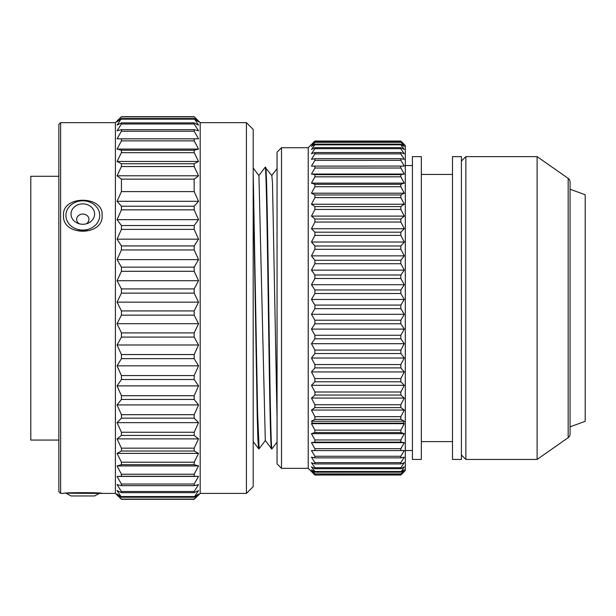 <?xml version="1.0" encoding="UTF-8"?>
<svg xmlns="http://www.w3.org/2000/svg" width="616" height="616" viewBox="0 0 616 616"><rect width="100%" height="100%" fill="white"/><g stroke="black" fill="none" stroke-linecap="round" stroke-linejoin="round"><path stroke-width="0.92" d="M400.847 367.914L400.847 364.556L404.288 358.027L400.847 353.538L400.847 350.088L404.288 343.705L400.847 338.785L400.847 335.266L404.288 329.098L400.847 323.785L400.847 320.22L404.288 314.306L400.847 308.655L400.847 305.074L404.288 299.468L400.847 293.516L400.847 289.959L404.288 284.707L400.847 278.501L400.847 274.99L404.288 270.131L400.847 263.725L400.847 260.291L404.288 255.863L400.847 249.311L400.847 245.984L404.288 242.034L400.847 235.389L400.847 232.186L404.288 228.744L400.847 222.06L400.847 219.011L404.288 216.108L400.847 209.44L400.847 206.576L404.288 204.227L400.847 197.628L400.847 194.972L404.288 193.201L400.847 186.725L400.847 184.299L404.288 183.114L400.847 176.823L400.847 174.644L404.288 174.066L400.847 168.006L400.847 166.089L404.288 166.112L400.847 160.337L400.847 158.697L404.288 159.328L400.847 153.885L400.847 152.545L404.288 153.769L400.847 148.695L400.847 147.663L404.288 149.48L400.847 144.822L400.847 144.106L404.288 146.5L400.847 141.896L404.288 144.845L400.847 141.049L405.297 145.499L405.297 470.562L400.847 475.021L404.288 471.286L400.847 474.282L404.288 469.738L400.847 472.179L404.288 466.859L400.847 468.722L400.847 467.713L404.288 462.67L400.847 463.94L400.847 462.624L404.288 457.203L400.847 457.88L400.847 456.271L404.288 450.512L400.847 450.581L400.847 448.687L404.288 442.65L400.847 442.119L400.847 439.955L404.288 433.679L400.847 432.54L400.847 430.13L404.288 423.677L403.288 423.161L404.288 421.228L400.847 419.365L400.847 416.67L404.288 410.063L400.847 407.623L400.847 404.735L404.288 398.059L400.847 395.064L400.847 391.999L404.288 385.316L400.847 381.789L400.847 378.57L404.288 371.933L400.847 367.914L314.899 367.914L314.899 364.556L400.847 364.556M403.288 423.161L312.466 423.161L311.457 421.228L314.899 419.365L314.899 416.67L311.457 410.063L314.899 407.623L314.899 404.735L311.457 398.059L314.899 395.064L314.899 391.999L311.457 385.316L314.899 381.789L314.899 378.57L311.457 371.933L404.288 371.933M311.457 371.933L314.899 367.914M311.457 421.228L404.288 421.228M400.847 430.13L314.899 430.13L311.457 423.677L404.288 423.677M311.457 423.677L312.466 423.161M314.899 430.13L314.899 432.54L400.847 432.54M400.847 439.955L314.899 439.955L311.457 433.679L404.288 433.679M311.457 433.679L314.899 432.54M314.899 439.955L314.899 442.119L400.847 442.119M400.847 448.687L314.899 448.687L311.457 442.65L404.288 442.65M311.457 442.65L314.899 442.119M314.899 448.687L314.899 450.581L400.847 450.581M400.847 456.271L314.899 456.271L311.457 450.512L314.899 450.581M314.899 456.271L314.899 457.88L400.847 457.88M400.847 462.624L314.899 462.624L311.457 457.203L314.899 457.88M314.899 462.624L314.899 463.94L400.847 463.94M400.847 467.713L314.899 467.713L311.457 462.67L314.899 463.94M314.899 467.713L314.899 468.722L400.847 468.722M400.847 471.479L314.899 471.479L311.457 466.859L314.899 468.722M314.899 471.479L314.899 472.179L400.847 472.179M400.847 473.904L314.899 473.904L311.457 469.738L314.899 472.179M314.899 473.904L400.847 474.282M400.847 474.967L314.899 474.967L311.457 471.286L314.899 474.282M314.899 474.967L308.223 468.337L308.223 147.725L314.899 141.049L400.847 141.049M400.847 475.021L314.899 475.021M314.899 141.049L400.847 141.126M400.847 141.896L314.899 141.896L311.457 144.845L314.899 141.126M314.899 141.896L314.899 142.296L400.847 142.296M400.847 144.106L314.899 144.106L311.457 146.5L314.899 142.296M314.899 144.106L314.899 144.822L400.847 144.822M400.847 147.663L314.899 147.663L311.457 149.48L314.899 144.822M314.899 147.663L314.899 148.695L400.847 148.695M400.847 152.545L314.899 152.545L311.457 153.769L314.899 148.695M314.899 152.545L314.899 153.885L400.847 153.885M400.847 158.697L314.899 158.697L311.457 159.328L314.899 153.885M314.899 158.697L314.899 160.337L400.847 160.337M400.847 166.089L311.457 166.112L314.899 160.337M314.899 166.089L314.899 168.006L400.847 168.006M400.847 174.644L314.899 174.644L311.457 174.066L404.288 174.066M311.457 174.066L314.899 168.006M314.899 174.644L314.899 176.823L400.847 176.823M400.847 184.299L314.899 184.299L311.457 183.114L404.288 183.114M311.457 183.114L314.899 176.823M314.899 184.299L314.899 186.725L400.847 186.725M400.847 194.972L314.899 194.972L311.457 193.201L404.288 193.201M311.457 193.201L314.899 186.725M314.899 194.972L314.899 197.628L400.847 197.628M400.847 206.576L314.899 206.576L311.457 204.227L404.288 204.227M311.457 204.227L314.899 197.628M314.899 206.576L314.899 209.44L400.847 209.44M400.847 219.011L314.899 219.011L311.457 216.108L404.288 216.108M311.457 216.108L314.899 209.44M314.899 219.011L314.899 222.06L400.847 222.06M400.847 232.186L314.899 232.186L311.457 228.744L404.288 228.744M311.457 228.744L314.899 222.06M314.899 232.186L314.899 235.389L400.847 235.389M400.847 245.984L314.899 245.984L311.457 242.034L404.288 242.034M311.457 242.034L314.899 235.389M314.899 245.984L314.899 249.311L400.847 249.311M400.847 260.291L314.899 260.291L311.457 255.863L404.288 255.863M311.457 255.863L314.899 249.311M314.899 260.291L314.899 263.725L400.847 263.725M400.847 274.99L314.899 274.99L311.457 270.131L404.288 270.131M311.457 270.131L314.899 263.725M314.899 274.99L314.899 278.501L400.847 278.501M400.847 289.959L314.899 289.959L311.457 284.707L404.288 284.707M311.457 284.707L314.899 278.501M314.899 289.959L314.899 293.516L400.847 293.516M400.847 305.074L314.899 305.074L311.457 299.468L404.288 299.468M311.457 299.468L314.899 293.516M314.899 305.074L314.899 308.655L400.847 308.655M400.847 320.22L314.899 320.22L311.457 314.306L404.288 314.306M311.457 314.306L314.899 308.655M314.899 320.22L314.899 323.785L400.847 323.785M400.847 335.266L314.899 335.266L311.457 329.098L404.288 329.098M311.457 329.098L314.899 323.785M314.899 335.266L314.899 338.785L400.847 338.785M400.847 350.088L314.899 350.088L311.457 343.705L404.288 343.705M311.457 343.705L314.899 338.785M314.899 350.088L314.899 353.538L400.847 353.538M314.899 364.556L311.457 358.027L404.288 358.027M311.457 358.027L314.899 353.538M281.504 468.337L277.054 463.887L277.054 152.175L281.504 147.725L281.504 468.337L308.223 468.337M281.504 147.725L308.223 147.725M258.843 175.583L265.119 167.313C267.267 158.62 269.423 457.442 271.571 448.748L265.296 440.478L258.928 175.583L253.184 167.999M253.184 172.049L257.627 413.783L259.105 448.748L258.62 448.718L257.942 440.201L257.265 417.371L253.184 182.998M265.119 167.313L271.841 175.591L272.488 183.029L277.054 418.472M259.105 448.748L265.38 440.478M265.565 167.321C267.714 158.612 269.87 457.442 272.018 448.748L277.054 442.126M271.571 448.748L272.018 448.748M58.851 440.063L30.8 440.063L30.8 176.299L58.851 176.299M585.2 421.313L585.2 194.748L570.062 189.235L570.062 182.02L570.062 434.041L570.062 426.826L585.2 421.313M570.062 426.826L570.062 189.235M570.062 434.041A4.451 4.451 0 0 1 568.16 437.691L537.106 459.436L537.106 156.626L568.16 178.371L568.16 437.691M570.062 182.02A4.451 4.451 180 0 0 568.16 178.371M461.407 161.084L465.858 156.626L465.858 459.436L537.106 459.436M465.858 156.626L537.106 156.626M461.407 454.978L465.858 459.436M461.407 459.436L461.407 156.626L452.498 156.626L452.498 459.436L461.407 459.436M421.329 441.618L452.498 441.618M421.329 174.444L452.498 174.444M421.329 459.436L421.329 156.626L412.42 156.626L412.42 459.436L421.329 459.436M405.297 450.527L412.42 450.527M405.297 165.535L412.42 165.535M314.899 378.57L400.847 378.57M400.847 381.789L314.899 381.789M311.457 385.316L404.288 385.316M314.899 391.999L400.847 391.999M400.847 395.064L314.899 395.064M311.457 398.059L404.288 398.059M314.899 404.735L400.847 404.735M400.847 407.623L314.899 407.623M311.457 410.063L404.288 410.063M314.899 416.67L400.847 416.67M400.847 419.365L314.899 419.365M115.408 122.653L121.421 116.701L117.055 121.829L121.421 118.534L117.055 125.087L121.421 122.877L121.421 123.993L117.055 130.769L121.421 129.676L121.421 131.254L117.055 138.8L121.421 138.839L121.421 140.856L117.055 149.072L121.421 150.242L121.421 152.668L117.055 161.454L121.421 163.733L121.421 166.543L117.055 175.783L121.421 179.141L121.421 191.607L117.055 201.293L121.421 206.237L121.421 209.84L117.055 219.65L121.421 225.533L121.421 229.368L117.055 239.177L121.421 245.93L121.421 249.95L117.055 259.621L121.421 267.151L121.421 271.294L117.055 280.711L121.421 288.912L121.421 293.124L117.055 302.156L121.421 310.926L121.421 315.153L117.055 323.685L121.421 332.902L121.421 337.091L117.055 344.999L121.421 354.546L121.421 358.643L117.055 365.827L121.421 375.583L121.421 379.518L117.055 385.885L121.421 395.711L121.421 399.453L117.055 404.92L121.421 414.683L121.421 418.172L117.055 422.661L121.421 432.247L121.421 435.435L117.055 438.892L121.421 448.155L121.421 451.004L117.055 453.384L121.421 462.216L121.421 464.68L117.055 465.942L121.421 474.228L121.421 476.284L117.055 476.414L121.421 484.03L121.421 485.654L117.055 484.661L121.421 491.506L121.421 492.669L117.055 490.559L121.421 497.235L117.055 494.04L121.421 499.099L194.179 499.099L198.545 494.04L194.179 497.235L198.545 490.559L194.179 492.669L194.179 491.506L198.545 484.661L194.179 485.654L194.179 484.03L198.545 476.414L194.179 476.284L194.179 474.228L198.545 465.942L194.179 464.68L194.179 462.216L198.545 453.384L194.179 451.004L194.179 448.155L198.545 438.892L194.179 435.435L194.179 432.247L198.545 422.661L194.179 418.172L194.179 414.683L198.545 404.92L194.179 399.453L194.179 395.711L198.545 385.885L194.179 379.518L194.179 375.583L198.545 365.827L194.179 358.643L194.179 354.546L198.545 344.999L194.179 337.091L194.179 332.902L198.545 323.685L194.179 315.153L194.179 310.926L198.545 302.156L194.179 293.124L194.179 288.912L198.545 280.711L194.179 271.294L194.179 267.151L198.545 259.621L194.179 249.95L194.179 245.93L198.545 239.177L194.179 229.368L194.179 225.533L198.545 219.65L194.179 209.84L194.179 206.237L198.545 201.293L194.179 191.607L194.179 179.141L198.545 175.783L194.179 166.543L194.179 163.733L198.545 161.454L194.179 152.668L194.179 150.242L198.545 149.072L194.179 140.856L194.179 138.839L198.545 138.8L194.179 131.254L194.179 129.676L198.545 130.769L194.179 123.993L194.179 122.877L198.545 125.087L194.179 118.534L198.545 121.829L194.179 116.701L200.192 122.653L200.192 493.408L194.179 499.299L121.421 499.299L115.408 493.408L115.408 122.653L60.638 122.653L60.638 493.408L58.851 491.63L58.851 124.432L60.638 122.653M121.421 206.237L194.179 206.237M117.055 201.293L198.545 201.293M194.179 209.84L121.421 209.84M117.055 219.65L198.545 219.65M121.421 225.533L194.179 225.533M194.179 229.368L121.421 229.368M117.055 239.177L198.545 239.177M121.421 245.93L194.179 245.93M194.179 249.95L121.421 249.95M117.055 259.621L198.545 259.621M121.421 267.151L194.179 267.151M194.179 271.294L121.421 271.294M117.055 280.711L198.545 280.711M121.421 288.912L194.179 288.912M194.179 293.124L121.421 293.124M117.055 302.156L198.545 302.156M121.421 310.926L194.179 310.926M194.179 315.153L121.421 315.153M117.055 323.685L198.545 323.685M121.421 332.902L194.179 332.902M194.179 337.091L121.421 337.091M117.055 344.999L198.545 344.999M121.421 354.546L194.179 354.546M194.179 358.643L121.421 358.643M117.055 365.827L198.545 365.827M121.421 375.583L194.179 375.583M194.179 379.518L121.421 379.518M117.055 385.885L198.545 385.885M121.421 395.711L194.179 395.711M194.179 399.453L121.421 399.453M117.055 404.92L198.545 404.92M121.421 414.683L194.179 414.683M194.179 418.172L121.421 418.172M117.055 422.661L198.545 422.661M121.421 432.247L194.179 432.247M194.179 435.435L121.421 435.435M117.055 438.892L198.545 438.892M121.421 448.155L194.179 448.155M194.179 451.004L121.421 451.004M117.055 453.384L198.545 453.384M121.421 462.216L194.179 462.216M194.179 464.68L121.421 464.68M117.055 465.942L198.545 465.942M121.421 474.228L194.179 474.228M194.179 476.284L121.421 476.284M117.055 476.414L198.545 476.414M121.421 484.03L194.179 484.03M194.179 485.654L121.421 485.654M121.421 491.506L194.179 491.506M194.179 492.669L121.421 492.669M121.421 496.55L194.179 496.55M194.179 497.235L121.421 497.235M121.421 116.701L194.179 116.701M115.408 493.408L102.094 493.408C103.75 492.407 61.869 492.407 63.525 493.408L60.638 493.408M65.92 493.193L102.094 493.408M63.525 215.338C61.877 236.475 103.758 236.467 102.094 215.338C103.75 195.21 61.869 195.218 63.525 215.338M246.415 122.653L246.415 493.408L253.184 486.64L253.184 129.422L246.415 122.653L200.192 122.653M246.415 493.408L200.192 493.408M82.814 230.076A16.909 14.638 0 0 0 89.397 228.921A16.909 14.638 0 0 0 99.376 212.528A16.909 14.638 0 0 0 82.814 200.793A16.909 14.638 180 0 0 66.243 212.528A16.909 14.638 180 0 0 76.222 228.921A16.909 14.638 180 0 0 82.814 230.076M76.222 228.921L78.194 229.637A11.858 10.272 0 0 0 82.814 230.453A11.858 10.272 0 0 0 87.433 229.637L89.397 228.921M82.814 224.278A11.781 10.203 180 0 1 78.224 223.469A11.781 10.203 180 0 1 71.263 212.043A11.781 10.203 180 0 1 82.814 203.873A11.781 10.203 0 0 1 94.356 212.043A11.781 10.203 0 0 1 87.403 223.469A11.781 10.203 0 0 1 82.814 224.278M86.094 223.87A6.145 5.321 0 0 0 88.712 217.895A6.145 5.321 0 0 0 82.814 214.052A6.145 5.321 180 0 0 76.908 217.895A6.145 5.321 180 0 0 79.526 223.87M65.904 493.224L71.032 495.949L94.594 495.949L99.715 493.224M194.179 116.855L121.421 116.855M121.421 118.534L194.179 118.534M194.179 119.173L121.421 119.173M121.421 122.877L194.179 122.877M194.179 123.993L121.421 123.993M121.421 129.676L194.179 129.676M194.179 131.254L121.421 131.254M117.055 138.8L198.545 138.8M121.421 138.839L194.179 138.839M194.179 140.856L121.421 140.856M117.055 149.072L198.545 149.072M121.421 150.242L194.179 150.242M194.179 152.668L121.421 152.668M117.055 161.454L198.545 161.454M121.421 163.733L194.179 163.733M194.179 166.543L121.421 166.543M117.055 175.783L198.545 175.783M121.421 179.141L194.179 179.141M194.179 191.607L121.421 191.607M277.054 168.591L271.795 175.529M258.605 448.694L253.184 441.533"/></g></svg>
